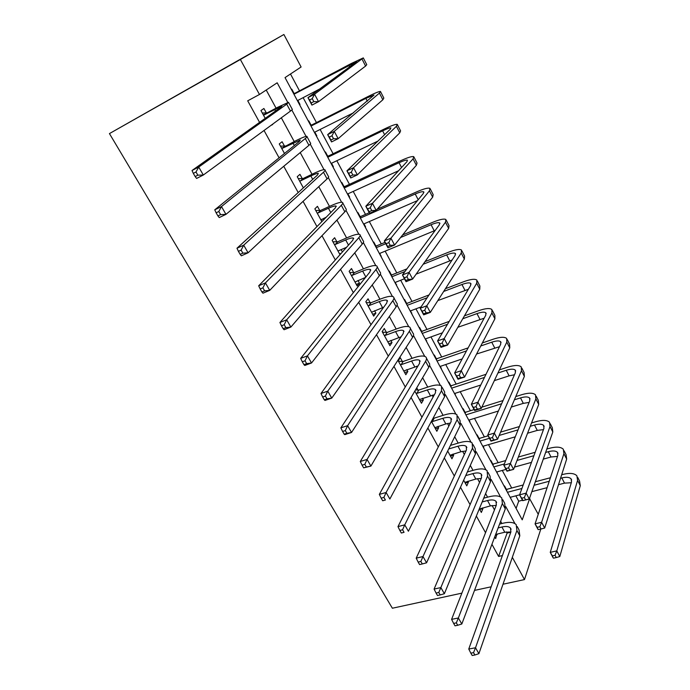 <?xml version="1.0" encoding="UTF-8"?>
<svg xmlns="http://www.w3.org/2000/svg" width="690" height="690" viewBox="0 0 690 690"><rect width="100%" height="100%" fill="white"/><g stroke="black" fill="none" stroke-linecap="round" stroke-linejoin="round"><path stroke-width="1.03" d="M529.48 498.413L538.252 514.3M529.782 498.335L522.235 519.846L285.03 77.599L301.107 66.99L283.883 34.5L109.443 133.593L392.377 608.226L461.86 593.15M516.094 508.401L518.716 501.19L515.853 495.825M511.687 488.028L502.286 470.433M498.145 462.688L488.494 444.627M484.389 436.925L474.479 418.373M470.39 410.731L460.213 391.687M456.168 384.097L445.714 364.536M441.695 357.015L430.965 336.927M426.981 329.466L415.949 308.835M412.008 301.444L400.683 280.252M396.776 272.93L385.141 251.16M381.277 243.915L369.322 221.55M365.502 214.392L353.22 191.415M349.442 184.334L336.832 160.727M333.098 153.732L320.134 129.478M316.451 122.579L303.134 97.652M299.495 90.847L290.49 73.994M518.716 501.19L522.459 500.224M291.396 89.459L291.792 89.183L294.035 93.348M299.598 104.751L299.995 104.466L297.83 100.43M308.404 121.173L308.784 120.871L310.983 124.959M316.46 136.189L316.831 135.878L314.821 132.135M325.102 152.309L325.473 151.99L327.629 156.009M333.011 167.058L333.373 166.721L331.519 163.263M341.507 182.893L341.861 182.548L343.974 186.498M349.278 197.375L349.623 197.021L347.907 193.83M357.618 212.934L357.955 212.572L360.033 216.444M365.252 227.165L365.579 226.786L364.01 223.862M373.445 242.44L373.773 242.061L375.809 245.873M380.949 256.43L379.828 253.359M389.005 271.446L389.307 271.041L391.316 274.784M396.371 285.186L395.37 282.348M404.288 299.943L404.582 299.52L406.557 303.203M411.533 313.45L410.645 310.836M419.313 327.948L419.589 327.517L421.53 331.131M426.429 341.231L425.652 338.825M434.079 355.488L434.346 355.031L436.253 358.593M441.082 368.538L440.41 366.347M448.604 382.562L448.854 382.088L450.725 385.589M455.486 395.396L454.917 393.404M462.878 409.179L463.119 408.696L464.965 412.137M469.649 421.806L469.183 420.003M476.919 435.364L477.152 434.864L478.964 438.245M483.578 447.776L483.207 446.163M490.728 461.11L490.952 460.601L492.729 463.93M497.283 473.323L497.007 471.9M504.321 486.441L504.528 485.915L506.279 489.193M510.764 498.456L510.574 497.205M287.79 102.491L277.173 82.791L259.474 94.478L247.701 100.818L259.569 122.371M264.037 130.488L279.096 157.829M283.754 166.29L298.218 192.562M303.065 201.359L316.96 226.596M321.98 235.713L335.331 259.949M340.524 269.367L353.34 292.646M358.688 302.358L370.996 324.705M376.49 334.693L388.306 356.144M393.956 366.399L405.289 386.978M411.076 397.492L421.944 417.226M427.869 427.981L438.288 446.913M444.334 457.893L454.331 476.04M460.497 487.243L470.071 504.632M476.359 516.042L485.536 532.697M491.927 544.315L498.603 556.433L507.098 533.094L506.451 531.904M501.889 523.512L500.647 521.235M494.471 509.867L492.099 505.503M487.571 497.171L485.613 493.574M479.541 482.414L477.497 478.644M473.004 470.373L470.304 465.414M464.344 454.46L462.636 451.312M458.177 443.109L454.701 436.727M448.871 425.997L447.508 423.488M443.084 415.354L438.823 407.505M433.113 397.009L432.113 395.163M427.731 387.107L422.634 377.74M417.062 367.485L416.432 366.33M412.094 358.343L406.143 347.406M400.709 337.401L400.467 336.97M396.172 329.061L389.332 316.486M379.957 299.244L372.203 284.979M363.449 268.867L354.738 252.851M346.622 237.929L336.927 220.084M329.484 206.396L318.763 186.671M312.018 174.268L300.228 152.585M294.216 141.528L281.322 117.809M276.06 108.14L266.219 90.028M266.297 112.858L263.908 108.485L260.949 110.538L265.227 118.344M269.635 126.374L272.533 124.252M284.444 146.021L282.098 141.726L279.26 143.943L284.487 153.465M302.246 178.546L299.943 174.337L297.235 176.7L303.367 187.887M319.712 210.459L317.452 206.327L314.864 208.846L321.868 221.619M324.404 219.041L323.955 218.213M336.849 241.776L334.633 237.722L332.157 240.387L339.998 254.688M342.413 251.954L341.145 249.625M353.668 272.524L351.495 268.539L349.14 271.343L357.17 286.005L359.481 283.133L358.015 280.459M370.185 302.703L368.046 298.796L365.804 301.737L373.687 316.123L375.886 313.122L374.575 310.716M386.4 332.339L384.304 328.5L382.165 331.562L389.91 345.69L392.006 342.568L390.833 340.429M402.33 361.439L400.269 357.67L398.225 360.861L405.832 374.73L407.825 371.487L406.798 369.607M414.811 391.101L421.478 403.253L423.375 399.898L422.478 398.259M417.976 390.023L416.751 387.789M431.405 421.366L436.839 431.276L438.642 427.8L437.883 426.403M447.689 451.053L451.941 458.807L453.649 455.227L453.011 454.055M463.663 480.188L466.776 485.855L468.398 482.172L467.88 481.223M479.352 508.789L481.353 512.437L482.888 508.659L482.491 507.926M494.747 536.863L495.679 538.571L496.852 534.164M512.325 557.322L524.486 579.574L502.984 584.232M491.159 586.802L474.504 590.407M498.603 556.433L502.406 555.553M259.474 94.478L240.37 59.504L109.443 133.593M524.486 579.574L540.813 529.058M283.883 34.5L240.37 59.504M514.964 523.632L505.813 506.667M500.578 496.973L491.108 479.412M485.941 469.838L476.143 451.665M471.046 442.221L460.903 423.41M455.883 414.104L445.386 394.646M440.444 385.486L429.585 365.346M424.721 356.342L413.483 335.513M408.713 326.655L397.086 305.109M392.403 296.424L380.38 274.128M375.783 265.615L363.345 242.561M358.852 234.229L345.992 210.381M341.602 202.239L328.293 177.572M324.015 169.637L310.25 144.115M306.075 136.387L291.844 110.003M507.098 533.094L510.807 532.197M270.929 125.433L272.679 124.519M299.564 104.69L299.995 104.466M483.371 447.396L483.802 447.267M469.45 421.443L469.881 421.314M440.91 368.227L441.341 368.081M426.273 340.938L426.705 340.782M411.387 313.182L411.818 313.019M396.241 284.944L396.672 284.772M380.828 256.214L381.26 256.033M365.148 226.976L365.579 226.786M349.192 197.219L349.623 197.021M332.942 166.928L333.373 166.721M339.592 253.937L341.309 253.204M356.299 284.418L359.481 283.133M372.712 314.338L375.886 313.122M388.824 343.724L392.006 342.568M404.651 372.583L407.825 371.487M420.201 400.933L423.375 399.898M435.476 428.783L438.642 427.8M450.484 456.15L453.649 455.227M465.233 483.043L468.398 482.172M479.731 509.479L482.888 508.659M495.403 535.112L497.136 534.69M264.218 114.894L281.899 106.079L280.692 107.33L192.018 170.508L198.729 167.058L286.721 104.164L288.489 102.327L277.535 107.364L263.356 114.928M262.321 113.048L267.151 112.824M196.003 171.991L193.312 173.363L195.158 176.554L197.849 175.182L196.003 171.991L198.729 167.058L203.317 175.027L290.464 111.09C292.18 109.822 292.758 109.192 292.18 109.175L288.627 102.577M197.849 175.182L203.317 175.027L196.607 178.443L195.158 176.554M193.312 173.363L192.018 170.508M293.5 93.383L294.846 93.305L293.837 94.021M312.225 98.636L309.569 100.016L311.164 103.008L313.821 101.637L312.225 98.636L314.562 94.202L318.538 101.697L311.923 105.113L307.956 97.652L314.562 94.202L363.302 57.9L351.193 63.54L294.846 93.305M293.957 94.245L356.799 61.557L307.956 97.652L309.569 100.016M297.399 100.654L320.039 88.803M313.821 101.637L318.538 101.697L365.596 66.067L366.752 64.662L363.414 58.115M311.923 105.113L311.164 103.008M282.486 148.221L300.297 140.053L299.244 141.545L214.754 209.82L221.481 206.569L305.282 138.535C306.938 137.181 307.447 136.447 306.826 136.327C305.489 136.275 301.78 137.758 295.691 140.786L281.632 148.246M280.476 146.151L285.298 145.987M218.816 211.502L216.125 212.805L217.919 215.918L220.619 214.625L218.816 211.502L221.481 206.569L225.966 214.357L308.947 145.323C310.586 143.951 311.087 143.192 310.448 143.054L307.041 136.741M220.619 214.625L225.966 214.357L219.239 217.574L217.919 215.918M216.125 212.805L214.754 209.82M300.409 180.918L310.845 175.941C314.89 174.044 317.391 173.181 318.349 173.371L317.435 175.096L236.972 248.236L243.708 245.174L323.481 172.233C325.05 170.775 325.49 169.93 324.8 169.68C323.36 169.395 319.591 170.689 313.493 173.57L303.091 178.529L300.409 180.918L299.555 180.935M298.287 178.632L303.091 178.529M241.112 250.116L238.412 251.332L240.172 254.377L242.871 253.161L241.112 250.116L243.708 245.174L248.089 252.79L327.077 178.891C328.63 177.416 329.061 176.545 328.354 176.269L325.102 170.232M242.871 253.161L248.089 252.79L241.353 255.809L240.172 254.377M238.412 251.332L236.972 248.236M320.945 219.938L326.206 217.203M317.987 212.986L328.44 208.259C332.485 206.448 335.021 205.715 336.047 206.043L335.271 208.001L258.681 285.781L265.434 282.909L341.317 205.275C342.818 203.722 343.189 202.757 342.438 202.386C340.886 201.885 337.065 202.998 330.967 205.732L320.557 210.45L317.987 212.986L317.141 212.994M322.023 219.084L321.074 220.188M315.77 210.502L320.557 210.45M262.899 287.851L260.19 288.989L261.915 291.965L264.624 290.826L262.899 287.851L265.434 282.909L269.721 290.352L344.845 211.804C346.328 210.234 346.69 209.251 345.923 208.846L342.809 203.076M264.624 290.826L269.721 290.352L262.968 293.19L261.915 291.965M260.19 288.989L258.681 285.781M310.448 124.985L311.794 124.933L310.828 125.701M331.976 135.792L329.328 137.094L330.889 140.027L333.537 138.725L331.976 135.792L334.271 131.35L338.16 138.681L331.545 141.924L327.655 134.628L334.271 131.35L379.422 93.09L380.449 91.451C379.06 91.391 374.963 93.055 368.158 96.462L311.794 124.933M311.018 126.054L365.855 98.385L374.006 95.065L327.655 134.628L329.328 137.094M314.399 132.342L353.677 112.712M333.537 138.725L338.16 138.681L382.846 99.783L383.838 98.084L380.621 91.796M331.545 141.924L330.889 140.027M327.095 156.026L328.44 155.983L327.517 156.803M351.314 172.155L348.666 173.388L350.192 176.261L352.849 175.027L351.314 172.155L353.556 167.713L357.368 174.889L350.744 177.96L346.932 170.818L353.556 167.713L396.414 126.296L397.268 124.373C395.775 124.062 391.618 125.537 384.813 128.78L328.44 155.983M327.776 157.286L382.622 130.85C387.142 128.702 389.893 127.728 390.885 127.935L390.29 129.237L346.932 170.818L348.666 173.388M331.088 163.47L377.913 141.105M352.849 175.027L357.368 174.889L399.769 132.859L400.597 130.876L397.509 124.838M350.744 177.96L350.192 176.261M343.447 186.507L344.784 186.481L343.905 187.352M370.245 207.759L367.598 208.932L369.09 211.744L371.746 210.571L370.245 207.759L372.436 203.309L376.171 210.347L369.547 213.253L365.821 206.25L372.436 203.309L413.077 158.873L413.784 156.673C412.18 156.13 407.971 157.406 401.166 160.503L344.784 186.481M344.224 187.965L399.079 162.719C403.598 160.675 406.384 159.83 407.445 160.184L406.953 161.676L365.821 206.25L367.598 208.932M347.484 194.028L398.613 170.723M371.746 210.571L376.171 210.347L416.372 165.307L417.045 163.056L414.078 157.26M369.547 213.253L369.09 211.744M338.669 250.677L346.501 247.339M335.237 244.467L345.69 239.965C349.744 238.248 352.314 237.627 353.409 238.102L352.771 240.267L279.916 322.489L286.669 319.798L358.817 237.679C360.24 236.032 360.551 234.962 359.74 234.471C358.084 233.755 354.212 234.704 348.105 237.291L337.695 241.785L335.237 244.467L334.391 244.467M332.916 241.776L337.695 241.785M284.194 324.731L281.486 325.809L283.167 328.716L285.876 327.647L284.194 324.731L286.669 319.798L290.861 327.077L362.276 244.088C363.69 242.423 363.984 241.328 363.156 240.81L360.18 235.29M285.876 327.647L290.861 327.077L284.099 329.734L283.167 328.716M281.486 325.809L279.916 322.489M359.507 216.453L360.844 216.436L359.999 217.367M388.789 242.621L386.133 243.734L387.599 246.485L390.255 245.381L388.789 242.621L390.928 238.179L394.585 245.062L387.97 247.814L384.313 240.965L390.928 238.179L429.43 190.837L429.982 188.37C428.274 187.611 424.022 188.698 417.209 191.639L377.12 209.277M369.271 212.727L360.844 216.436M360.387 218.092L415.225 194.002C419.753 192.062 422.573 191.337 423.703 191.846L423.315 193.511L384.313 240.965L386.133 243.734M363.578 224.052L417.485 200.6M390.255 245.381L394.585 245.062L432.665 197.159L433.191 194.64L430.344 189.077M387.97 247.814L387.599 246.485M354.996 282.029L365.545 277.406M352.176 275.353L362.63 271.075C366.683 269.454 369.288 268.945 370.444 269.548L369.935 271.929L300.676 358.386L307.438 355.868L375.981 269.471C377.335 267.729 377.577 266.556 376.714 265.943C374.963 265.038 371.039 265.805 364.924 268.263L354.513 272.533L352.176 275.353L351.331 275.345M349.761 272.481L354.513 272.533M305.023 360.801L302.306 361.802L303.954 364.648L306.671 363.647L305.023 360.801L307.438 355.868L311.535 362.983L379.379 275.75C380.716 273.999 380.949 272.809 380.069 272.171L377.223 266.901M306.671 363.647L311.535 362.983L304.773 365.476L303.954 364.648M302.306 361.802L300.676 358.386M371.556 312.225L383.692 307.231M368.796 305.679L379.25 301.616C383.304 300.081 385.943 299.676 387.159 300.409L386.78 302.988L320.979 393.507L327.75 391.144L392.826 300.659C394.111 298.839 394.292 297.562 393.369 296.838C391.532 295.734 387.556 296.346 381.441 298.666L371.022 302.72L368.796 305.679L367.951 305.661M366.287 302.617L371.022 302.72M325.387 396.077L322.679 397.017L324.283 399.795L327 398.863L325.387 396.077L327.75 391.144L331.761 398.104L396.155 306.826C397.431 304.989 397.595 303.695 396.664 302.945L393.947 297.916M327 398.863L331.761 398.104L324.99 400.433L324.283 399.795M322.679 397.017L320.979 393.507M387.806 341.861L401.114 336.78M385.115 335.444L395.568 331.597C399.622 330.148 402.287 329.846 403.564 330.7L403.305 333.477L340.851 427.86L347.622 425.661L409.351 331.26C410.567 329.354 410.688 327.991 409.713 327.155C407.79 325.87 403.762 326.318 397.647 328.518L387.237 332.364L385.115 335.444L384.278 335.418M382.519 332.218L387.237 332.364M345.311 430.586L342.602 431.457L344.172 434.183L346.889 433.311L345.311 430.586L347.622 425.661L351.546 432.466L412.62 337.315C413.828 335.392 413.94 334.012 412.948 333.158L410.36 328.354M346.889 433.311L351.546 432.466L344.776 434.64L344.172 434.183M342.602 431.457L340.851 427.86M403.771 370.97L417.985 365.959M401.14 364.682L411.585 361.034C415.647 359.663 418.338 359.464 419.675 360.439L419.529 363.397L360.292 461.481L367.071 459.428L425.575 361.301C426.731 359.318 426.791 357.86 425.764 356.92C423.746 355.454 419.684 355.755 413.569 357.825L403.158 361.474L401.14 364.682L400.304 364.648M398.458 361.275L403.158 361.474M364.812 464.353L362.095 465.172L363.639 467.837L366.356 467.018L364.812 464.353L367.071 459.428L370.91 466.095L428.783 367.244C429.922 365.243 429.974 363.768 428.939 362.811L426.472 358.231M366.356 467.018L370.91 466.095L363.639 467.837M362.095 465.172L360.292 461.481M419.451 399.562L434.372 394.723M416.872 393.386L427.317 389.936C431.379 388.643 434.096 388.548 435.485 389.634L435.459 392.765L379.328 494.394L386.098 492.488L441.497 390.79L441.522 386.141C439.427 384.503 435.321 384.658 429.206 386.616L418.804 390.066L416.872 393.386L416.044 393.343M415.518 389.902L418.804 390.066M383.899 497.404L381.182 498.163L382.691 500.768L385.408 500.017L383.899 497.404L386.098 492.488L389.859 499.017L444.645 396.621L444.636 391.929L442.281 387.564M385.408 500.017L382.691 500.768M381.182 498.163L379.328 494.394M375.282 245.873L376.619 245.873L375.809 246.847M406.953 276.776L404.297 277.82L405.737 280.52L408.385 279.476L406.953 276.776L409.049 272.326L412.629 279.071L406.013 281.675L402.434 274.956L409.049 272.326L445.481 222.206L445.887 219.489C444.084 218.514 439.78 219.429 432.966 222.223L402.615 234.962M385.046 242.337L376.619 245.873M376.257 247.684L385.77 243.699M400.605 237.489L431.086 224.724C435.606 222.87 438.461 222.266 439.659 222.913L439.366 224.759L402.434 274.956L404.297 277.82M379.397 253.541L435.218 230.4M408.385 279.476L412.629 279.071L448.655 228.407L449.035 225.647L446.301 220.3M406.013 281.675L405.737 280.52M390.79 274.775L392.118 274.793L391.351 275.819M424.747 310.233L422.09 311.224L423.496 313.864L426.153 312.88L424.747 310.233L426.791 305.782L430.301 312.397L423.686 314.856L420.184 308.275L426.791 305.782L461.239 253.006L461.507 250.039C459.609 248.857 455.253 249.599 448.448 252.247L425.04 261.613M406.91 268.876L392.118 274.793M391.851 276.768L404.952 271.532M423.16 264.27L446.663 254.886C451.182 253.127 454.072 252.644 455.322 253.428L455.133 255.429L420.184 308.275L422.09 311.224M394.939 282.521L404.452 278.76M416.139 274.137L452.105 260.001M426.153 312.88L430.301 312.397L464.353 259.095L464.594 256.085L461.972 250.962M423.686 314.856L423.496 313.864M406.031 303.195L407.35 303.221L406.617 304.281M442.178 343.016L439.53 343.948L440.91 346.544L443.558 345.612L442.178 343.016L444.188 338.574L447.62 345.052L441.014 347.372L437.581 340.92L444.188 338.574L476.712 283.236L476.833 280.045C474.849 278.665 470.451 279.226 463.645 281.744L445.447 288.687M428.982 294.966L407.35 303.221M407.178 305.342L427.145 297.744M443.679 291.456L461.955 284.504C466.475 282.84 469.39 282.469 470.701 283.383L470.606 285.548L437.581 340.92L439.53 343.948M410.214 310.992L421.09 306.895M437.848 300.59L468.372 289.291M443.558 345.612L447.62 345.052L479.766 289.222L479.869 285.979L477.359 281.063M441.014 347.372L440.91 346.544M421.012 331.114L422.323 331.157L421.625 332.27M459.264 375.153L456.616 376.033L457.97 378.569L460.618 377.697L459.264 375.153L461.231 370.711L464.603 377.059L457.996 379.241L454.632 372.919L461.231 370.711L491.901 312.924L491.892 309.508C489.822 307.938 485.389 308.344 478.584 310.724L464.43 315.865M449.225 321.385L422.323 331.157M422.246 333.425L447.5 324.274M462.766 318.754L476.98 313.605C481.499 312.027 484.44 311.768 485.812 312.803L485.803 315.123L454.632 372.919L456.616 376.033M425.23 338.98L442.402 332.822M457.85 327.284L484.139 318.202M460.618 377.697L464.603 377.059L494.902 318.797L494.877 315.339L492.47 310.629M457.996 379.241L457.97 378.569M435.735 358.567L437.046 358.619L436.382 359.775M476.014 406.652L473.375 407.48L474.703 409.972L477.342 409.144L476.014 406.652L477.946 402.21L481.249 408.437L474.651 410.498L471.348 404.297L477.946 402.21L506.814 342.085L506.684 338.454C504.528 336.694 500.052 336.944 493.255 339.195L482.327 342.973M468.131 347.881L437.046 358.619M437.055 361.025L466.518 350.882M480.766 345.975L491.737 342.197C496.257 340.705 499.224 340.541 500.655 341.705L500.724 344.163L471.348 404.297L473.375 407.48M439.979 366.494L462.171 358.929M476.583 354.013L499.491 346.699M477.342 409.144L481.249 408.437L509.772 347.855L509.617 344.181L507.305 339.661M474.651 410.498L474.703 409.972M434.855 427.645L445.826 423.945L450.354 423.056M432.337 421.59L442.773 418.33C446.827 417.114 449.578 417.105 451.018 418.304L451.096 421.607L397.966 526.617L404.737 524.849L457.125 419.736L456.996 414.845C454.814 413.034 450.673 413.051 444.558 414.888L434.165 418.157L432.337 421.59L431.5 421.538M433.156 418.097L434.165 418.157M402.581 529.756L399.864 530.463L401.339 533.016L404.055 532.318L402.581 529.756L404.737 524.849L408.411 531.24L460.221 425.463L460.049 420.521L457.815 416.372M404.055 532.318L401.339 533.016M399.864 530.463L397.966 526.617M450.208 385.563L451.519 385.624L450.881 386.823M492.444 437.538L489.805 438.314L491.099 440.755L493.747 439.987L492.444 437.538L494.325 433.104L497.568 439.211L490.978 441.143L487.735 435.062L494.325 433.104L521.468 370.728L521.217 366.882C518.984 364.95 514.473 365.045 507.676 367.175L499.388 369.9M486.002 374.299L451.519 385.624M451.605 388.168L484.484 377.413M497.921 373.014L506.244 370.288C510.755 368.883 513.748 368.822 515.232 370.099L515.387 372.704L487.735 435.062L489.805 438.314M454.486 393.541L480.757 385.029M494.333 380.639L509.117 375.852L514.473 374.774M493.747 439.987L497.568 439.211L524.374 376.395L524.098 372.514L521.882 368.184M449.984 455.236L460.955 451.734L465.974 450.95M448.724 448.94L457.953 446.214C462.007 445.076 464.775 445.154 466.268 446.456L466.449 449.932L416.208 558.167L422.979 556.537L472.477 448.172L472.193 443.032C469.942 441.057 465.759 440.936 459.652 442.67L450.458 445.395M420.874 561.436L418.157 562.091L419.606 564.593L422.315 563.946L420.874 561.436L422.979 556.537L426.584 562.798L475.514 453.796L475.194 448.604L473.064 444.653M426.584 562.798L422.315 563.946M418.157 562.091L416.208 558.167M464.448 412.103L465.75 412.18L465.146 413.413M508.547 467.829L505.917 468.562L507.185 470.951L509.824 470.226L508.547 467.829L510.393 463.395L513.576 469.39L506.995 471.192L503.821 465.233L510.393 463.395L535.871 398.863L535.5 394.818C533.189 392.714 528.635 392.662 521.847 394.671L515.758 396.578M503.045 400.545L481.853 407.16M474.151 409.558L465.75 412.18M465.923 414.854L501.613 403.762M514.386 399.795L520.502 397.897C525.004 396.569 528.023 396.603 529.558 398.001L529.791 400.735L503.821 465.233L505.917 468.562M468.752 420.132L498.396 411.024M511.281 407.065L523.322 403.365L529.118 402.417M509.824 470.226L513.576 469.39L538.718 404.435L538.321 400.347L536.208 396.215M464.853 482.353L475.815 479.041L481.249 478.403M465.724 475.6L472.866 473.616C476.919 472.547 479.714 472.71 481.249 474.116L481.534 477.747L434.088 589.079L440.85 587.578L487.554 476.091L487.114 470.718C484.794 468.588 480.576 468.338 474.47 469.959L467.363 471.951M438.788 592.468L436.071 593.064L437.495 595.513L440.203 594.927L438.788 592.468L440.85 587.578L444.377 593.711L490.538 481.611L490.073 476.195L488.046 472.443M444.377 593.711L440.203 594.927M436.071 593.064L434.088 589.079M478.446 438.21L479.748 438.297L479.171 439.565M524.348 497.542L521.718 498.223L522.968 500.569L525.599 499.896L524.348 497.542L526.159 493.117L529.273 498.991L522.71 500.681L519.587 494.834L526.159 493.117L550.016 426.515L549.533 422.28C547.144 420.003 542.564 419.813 535.776 421.711L531.542 422.961M519.398 426.558L500.586 432.13M488.141 435.813L479.748 438.297M479.999 441.091L489.469 438.305M499.172 435.442L518.052 429.879M530.256 426.291L534.509 425.031C539.011 423.781 542.055 423.91 543.634 425.42L543.953 428.283L519.587 494.834L521.718 498.223M482.784 446.292L515.258 436.822M527.565 433.234L537.286 430.405L543.461 429.62M525.599 499.896L529.273 498.991L552.811 431.992L552.311 427.714L550.284 423.755M479.464 508.996L490.418 505.865L496.222 505.408M482.163 501.941L487.52 500.535C491.573 499.534 494.385 499.793 495.972 501.294L496.352 505.071L451.596 619.361L458.358 617.981L502.363 503.519L501.785 497.913C499.388 495.644 495.144 495.265 489.038 496.783L483.716 498.189M456.34 622.863L453.632 623.415L455.02 625.813L457.729 625.269L456.34 622.863L458.358 617.981L461.817 623.993L505.296 508.944L504.683 503.303L502.769 499.741M461.817 623.993L457.729 625.269M453.632 623.415L451.596 619.361M492.22 463.887L493.514 463.982L492.97 465.284M538.45 529.627L541.081 528.997L539.847 526.686L537.217 527.324L538.122 529.61L535.061 523.874L541.624 522.27L563.92 453.684L563.325 449.259C560.866 446.827 556.252 446.499 549.473 448.284L546.825 449.026M535.155 452.304L518.363 457.013M505.692 460.566L493.514 463.982M493.833 466.906L504.321 463.973M517.043 460.428L533.905 455.719M545.626 452.45L548.283 451.709C552.785 450.536 555.847 450.751 557.468 452.364L557.865 455.357L535.061 523.874L537.217 527.324M496.576 472.012L506.037 469.398M514.473 467.078L531.464 462.386M543.28 459.126L551.008 456.996L557.52 456.392M539.847 526.686L541.624 522.27L544.677 528.031L566.671 459.066L566.05 454.607L564.118 450.82M544.677 528.031L541.081 528.997M495.653 534.457L504.77 532.24L510.893 531.973M498.12 527.936L501.923 526.996C505.968 526.065 508.806 526.401 510.436 527.997L510.911 531.921L468.76 649.031L475.514 647.772L516.914 530.463L516.198 524.641C513.74 522.226 509.453 521.726 503.364 523.149L499.569 524.09M473.538 652.645L470.83 653.145L472.193 655.5L474.893 655.008L473.538 652.645L475.514 647.772L478.903 653.663L519.794 535.794L519.044 529.937L517.224 526.556M478.903 653.663L474.893 655.008M470.83 653.145L468.76 649.031M505.77 489.15L507.064 489.253L506.546 490.59M553.639 558.141L556.261 557.555L555.062 555.286L552.431 555.881L553.251 558.003L550.249 552.371L556.795 550.879L577.582 480.395L576.883 475.79C574.356 473.202 569.707 472.745 562.945 474.418L561.669 474.755M550.413 477.747L535.337 481.749M523.201 484.966L507.064 489.253M507.452 492.289L521.916 488.477M534.103 485.26L549.24 481.258M560.539 478.282L561.824 477.937C566.317 476.842 569.405 477.144 571.079 478.86L571.536 481.965L550.249 552.371L552.431 555.881M510.152 497.318L519.605 494.851M531.852 491.651L547.11 487.675M558.495 484.699L564.506 483.129L571.303 482.733M555.062 555.286L556.795 550.879L559.797 556.537L580.281 485.682L579.566 481.042L577.72 477.428M559.797 556.537L556.261 557.555M274.637 109.417L275.508 111.021M286.721 104.164L290.464 111.09M348.778 65.3L349.692 67.085M362.103 59.245L365.596 66.067M292.922 143.003L294.302 145.538M305.282 138.535L308.947 145.323M310.845 175.941L312.717 179.383M323.481 172.233L327.077 178.891M328.44 208.259L330.777 212.563M341.317 205.275L344.845 211.804M365.855 98.385L367.322 101.214M379.422 93.09L382.846 99.783M382.622 130.85L384.606 134.688M396.414 126.296L399.769 132.859M399.079 162.719L401.554 167.532M413.077 158.873L416.372 165.307M345.69 239.965L348.493 245.105M358.817 237.679L362.276 244.088M415.225 194.002L418.192 199.746M429.43 190.837L432.665 197.159M362.63 271.075L365.864 277.018M375.981 269.471L379.379 275.75M379.25 301.616L382.536 307.654M392.826 300.659L396.155 306.826M395.568 331.597L398.794 337.522M409.351 331.26L412.62 337.315M411.585 361.034L414.759 366.856M425.575 361.301L428.783 367.244M427.317 389.936L430.431 395.655M441.497 390.79L444.645 396.621M431.086 224.724L434.226 230.796M445.481 222.206L448.655 228.407M446.663 254.886L449.742 260.855M461.239 253.006L464.353 259.095M461.955 284.504L464.982 290.369M476.712 283.236L479.766 289.222M476.98 313.605L479.955 319.366M491.901 312.924L494.902 318.797M491.737 342.197L494.661 347.855M506.814 342.085L509.772 347.855M442.773 418.33L445.826 423.945M457.125 419.736L460.221 425.463M506.244 370.288L509.117 375.852M521.468 370.728L524.374 376.395M457.953 446.214L460.955 451.734M472.477 448.172L475.514 453.796M520.502 397.897L523.322 403.365M535.871 398.863L538.718 404.435M472.866 473.616L475.815 479.041M487.554 476.091L490.538 481.611M534.509 425.031L537.286 430.405M550.016 426.515L552.811 431.992M487.52 500.535L490.418 505.865M502.363 503.519L505.296 508.944M548.283 451.709L551.008 456.996M563.92 453.684L566.671 459.066M501.923 526.996L504.77 532.24M516.914 530.463L519.794 535.794M561.824 477.937L564.506 483.129M577.582 480.395L580.281 485.682M336.047 206.043L336.297 206.508M353.409 238.102L353.703 238.654M423.703 191.846L423.945 192.312M370.444 269.548L370.789 270.187M387.159 300.409L387.547 301.133M403.564 330.7L404.004 331.502M419.675 360.439L420.15 361.319M435.485 389.634L436.002 390.583M439.659 222.913L439.935 223.457M455.322 253.428L455.633 254.041M470.701 283.383L471.054 284.064M485.812 312.803L486.2 313.553M500.655 341.705L501.069 342.516M451.018 418.304L451.57 419.322M515.232 370.099L515.68 370.978M466.268 446.456L466.863 447.551M529.558 398.001L530.032 398.932M481.249 474.116L481.879 475.281M543.634 425.42L544.143 426.403M495.972 501.294L496.627 502.518M557.468 452.364L558.012 453.408M510.436 527.997L511.126 529.282M571.079 478.86L571.639 479.955"/></g></svg>

